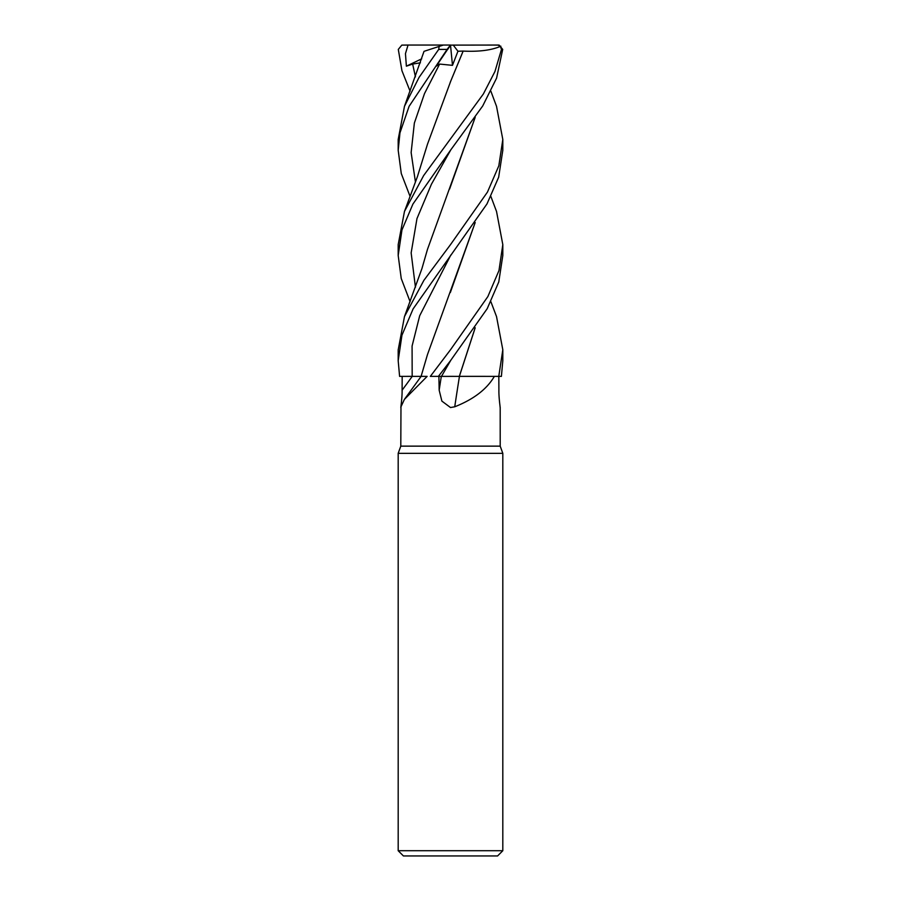 <?xml version="1.0" encoding="UTF-8"?>
<svg xmlns="http://www.w3.org/2000/svg" width="901" height="901" viewBox="0 0 901 901"><rect width="100%" height="100%" fill="white"/><g stroke="black" fill="none" stroke-linecap="round" stroke-linejoin="round"><path stroke-width="1.35" d="M453.473 376.348L450.658 376.348M475.199 327.773L459.364 376.348L501.395 376.381L502.814 360.682L502.814 349.948M400.979 406.79C400.258 410.608 402.274 398.557 402.105 390.189A881.572 842.097 -29.9 0 0 412.219 376.381L427.13 376.381L404.38 399.425L400.979 406.79L400.799 446.141L500.201 446.141L502.814 453.327L502.814 850.713L398.186 850.713L403.411 855.95L497.589 855.95L502.814 850.713M500.19 407.545L500.201 446.141M500.021 406.79C500.742 410.608 498.726 398.557 498.895 390.189L498.827 376.381M494.435 376.381L494.356 376.381C486.9 389.153 473.689 399.289 454.735 406.79L450.5 407.534L441.884 401.114L439.17 390.189L438.9 376.381L441.31 376.381A881.572 129.992 -75 0 0 439.17 390.189M400.799 446.141L398.186 453.327L502.814 453.327M459.442 376.381L480.875 376.381L459.442 376.381A885.683 130.6 -75 0 0 454.735 406.79M480.875 376.381L494.356 376.381M421.15 376.359L421.905 376.381M437.909 376.393L459.645 376.381M402.105 390.189L402.173 376.381L399.65 376.381L412.174 376.359L399.605 376.381L398.186 360.682L401.947 335.195L413.12 308.863L487.002 203.885L498.658 177.204L502.814 150.253L502.814 139.509L498.816 165.852L487.452 192.093L450.5 244.633L423.909 280.312L404.47 316.589L398.186 349.948M450.5 376.348L449.34 376.348M423.256 376.348L422.242 376.348M490.887 301.711L496.53 316.589L502.814 349.757L498.771 376.381L459.319 376.348L475.131 327.874M410.113 91.249L401.947 70.751L398.298 49.409L401.812 45.118L408.04 45.05L405.461 53.632L406.374 66.178L412.658 64.072L420.418 62.8M450.5 360.682L487.204 308.671L498.771 281.957L502.814 255.456L502.814 244.633L498.974 270.548L487.858 296.587L450.5 349.757L430.329 376.381L438.404 376.381L450.5 360.682M490.887 196.486L496.53 211.453L502.814 244.633M410.113 301.711L401.238 278.522L398.186 255.456L401.959 229.946L412.917 204.076L450.5 150.253L482.699 105.98L496.575 78.139L502.702 49.409L499.188 45.118L492.96 45.05M450.5 45.118L497.926 45.05L500.359 46.424L501.474 49.409L494.942 71.528L483.364 93.974L423.65 175.56L404.47 211.453L398.186 244.633L398.186 255.456M490.887 91.249L496.53 106.329L502.814 139.509M424.033 51.334L404.47 106.329L419.033 77.452L438.708 49.409L439.136 46.424L443.382 45.05L450.545 45.05L436.253 66.178L439.62 64.072L452.482 65.345L457.945 51.244L463.137 51.075L450.196 82.419M410.113 196.486L401.283 173.555L398.186 150.253L399.965 132.852L409.099 106.318L447.11 49.409C451.243 43.924 451.446 43.924 447.718 49.409M424.788 51.087L439.834 46.199M404.47 106.329L398.186 139.509L398.186 150.253M475.131 117.434L449.599 189.041M475.199 117.321L427.479 249.363L421.916 268.644L404.47 316.589M450.331 292.532L475.131 222.637M475.199 222.536L427.479 354.555L421.094 376.359M463.103 51.042L463.159 51.087C478.938 51.875 491.507 50.242 500.866 46.199M463.159 51.087L450.658 81.338L427.479 144.228L417.467 176.506L404.47 211.453M497.926 45.05L499.188 45.118M450.511 45.151L452.482 65.345M402.173 376.381L399.605 376.381M457.945 51.244L453.214 45.05M408.04 45.05L450.5 45.05M406.374 66.178L421.713 58.824M450.793 360.299L441.467 376.381M450.793 255.073L419.697 315.722L412.084 346.04L412.174 376.381M501.474 49.409L502.702 49.409M438.708 49.409L447.11 49.409M412.658 64.072L415.44 76.889M450.793 149.881L431.433 184.221L416.983 218.549L411.149 252.888L415.44 287.228M439.62 64.072L424.506 93.569L414.359 123.054L411.138 152.551L415.44 182.036M421.127 376.381L404.38 399.425M398.186 453.327L398.186 850.713M398.186 360.682L398.186 349.757"/></g></svg>
